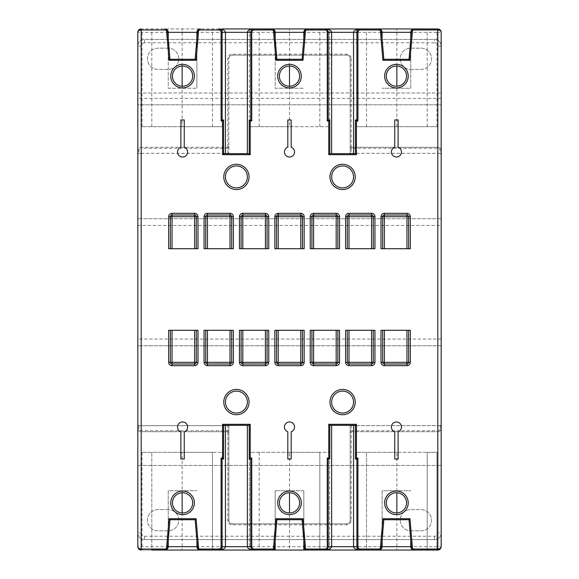 <?xml version="1.0" encoding="UTF-8"?>
<svg xmlns="http://www.w3.org/2000/svg" width="579" height="579" viewBox="0 0 579 579"><rect width="100%" height="100%" fill="white"/><g stroke="black" fill="none" stroke-linecap="round" stroke-linejoin="round"><path stroke-width="0.43" stroke-dasharray="2.9 2.17" d="M182.573 157.032A5.059 5.059 0 0 0 184.252 147.211L184.252 119.954L180.887 119.954L180.887 147.211A5.059 5.059 0 0 0 182.573 157.032M396.427 157.032A5.059 5.059 0 0 0 398.113 147.211L398.113 119.954L394.748 119.954L394.748 147.211A5.059 5.059 0 0 0 396.427 157.032M289.5 157.032A5.059 5.059 0 0 0 291.186 147.211L291.186 119.954L287.814 119.954L287.814 147.211A5.059 5.059 0 0 0 289.5 157.032M289.5 126.7L249.39 126.7L329.61 126.7L289.5 126.7L289.5 86.249A10.111 10.111 0 0 1 279.389 76.139A10.111 10.111 0 0 1 289.5 66.028A10.111 10.111 0 0 0 279.389 76.139A10.111 10.111 0 0 0 289.5 86.249A10.111 10.111 0 0 1 279.389 76.139A10.111 10.111 0 0 1 289.5 66.028A10.111 10.111 0 0 1 299.611 76.139A10.111 10.111 0 0 1 289.5 86.249A10.111 10.111 0 0 0 299.611 76.139A10.111 10.111 0 0 0 289.5 66.028L289.5 28.95M182.573 66.028A10.111 10.111 0 0 0 172.455 76.139A10.111 10.111 0 0 0 182.573 86.249A10.111 10.111 0 0 1 172.455 76.139A10.111 10.111 0 0 1 182.573 66.028A10.111 10.111 0 0 1 192.684 76.139A10.111 10.111 0 0 1 182.573 86.249A10.111 10.111 0 0 1 172.455 76.139A10.111 10.111 0 0 1 182.573 66.028A10.111 10.111 0 0 1 192.684 76.139A10.111 10.111 0 0 1 182.573 86.249A10.111 10.111 0 0 0 192.684 76.139A10.111 10.111 0 0 0 182.573 66.028M396.427 86.249A10.111 10.111 0 0 1 386.316 76.139A10.111 10.111 0 0 1 396.427 66.028A10.111 10.111 0 0 0 386.316 76.139A10.111 10.111 0 0 0 396.427 86.249A10.111 10.111 0 0 1 386.316 76.139A10.111 10.111 0 0 1 396.427 66.028A10.111 10.111 0 0 1 406.545 76.139A10.111 10.111 0 0 1 396.427 86.249A10.111 10.111 0 0 0 406.545 76.139A10.111 10.111 0 0 0 396.427 66.028A10.111 10.111 0 0 1 406.545 76.139A10.111 10.111 0 0 1 396.427 86.249M236.413 165.963A10.958 10.958 0 0 0 225.455 176.921A10.958 10.958 0 0 0 236.413 187.878A10.958 10.958 0 0 0 247.371 176.921A10.958 10.958 0 0 0 236.413 165.963M236.413 391.122A10.958 10.958 0 0 0 225.455 402.079A10.958 10.958 0 0 0 236.413 413.037A10.958 10.958 0 0 0 247.371 402.079A10.958 10.958 0 0 0 236.413 391.122M342.587 165.963A10.958 10.958 0 0 0 331.629 176.921A10.958 10.958 0 0 0 342.587 187.878A10.958 10.958 0 0 0 353.545 176.921A10.958 10.958 0 0 0 342.587 165.963M342.587 391.122A10.958 10.958 0 0 0 331.629 402.079A10.958 10.958 0 0 0 342.587 413.037A10.958 10.958 0 0 0 353.545 402.079A10.958 10.958 0 0 0 342.587 391.122M182.573 512.972A10.111 10.111 0 0 1 172.455 502.861A10.111 10.111 0 0 1 182.573 492.751A10.111 10.111 0 0 0 172.455 502.861A10.111 10.111 0 0 0 182.573 512.972A10.111 10.111 0 0 1 172.455 502.861A10.111 10.111 0 0 1 182.573 492.751A10.111 10.111 0 0 1 192.684 502.861A10.111 10.111 0 0 1 182.573 512.972A10.111 10.111 0 0 0 192.684 502.861A10.111 10.111 0 0 0 182.573 492.751A10.111 10.111 0 0 1 192.684 502.861A10.111 10.111 0 0 1 182.573 512.972M289.5 512.972A10.111 10.111 0 0 1 279.389 502.861A10.111 10.111 0 0 1 289.5 492.751A10.111 10.111 0 0 0 279.389 502.861A10.111 10.111 0 0 0 289.5 512.972A10.111 10.111 0 0 1 279.389 502.861A10.111 10.111 0 0 1 289.5 492.751A10.111 10.111 0 0 1 299.611 502.861A10.111 10.111 0 0 1 289.5 512.972A10.111 10.111 0 0 0 299.611 502.861A10.111 10.111 0 0 0 289.5 492.751A10.111 10.111 0 0 1 299.611 502.861A10.111 10.111 0 0 1 289.5 512.972L289.5 550.05L275.177 550.05L275.177 490.724L275.177 540.127L276.907 519.718L302.093 519.718L303.823 540.127L303.823 490.724L303.823 550.05L289.5 550.05M396.427 512.972A10.111 10.111 0 0 1 386.316 502.861A10.111 10.111 0 0 1 396.427 492.751A10.111 10.111 0 0 0 386.316 502.861A10.111 10.111 0 0 0 396.427 512.972A10.111 10.111 0 0 1 386.316 502.861A10.111 10.111 0 0 1 396.427 492.751A10.111 10.111 0 0 1 406.545 502.861A10.111 10.111 0 0 1 396.427 512.972A10.111 10.111 0 0 0 406.545 502.861A10.111 10.111 0 0 0 396.427 492.751A10.111 10.111 0 0 1 406.545 502.861A10.111 10.111 0 0 1 396.427 512.972M250.736 546.677C250.953 548.711 252.075 549.833 254.109 550.05L329.61 550.05L329.61 452.3L329.61 550.05M324.891 550.05L324.891 550.05C326.925 549.833 328.047 548.711 328.264 546.677M414.123 550.05L366.521 550.05L366.521 452.3L366.521 550.05M356.91 546.677C357.127 548.711 358.249 549.833 360.283 550.05L142.036 550.05L222.256 550.05L222.256 452.3L222.256 550.05M200.269 550.05L151.807 550.05L151.807 452.3L151.807 550.05M218.717 550.05L218.717 550.05C220.751 549.833 221.873 548.711 222.09 546.677M411.459 548.443L409.02 519.718L383.841 519.718L381.402 548.443M197.598 548.443L195.159 519.718L169.98 519.718L167.541 548.443M381.402 30.557L383.841 59.282L409.02 59.282L411.459 30.557M441.176 98.387L137.824 98.387L137.824 92.995L441.176 92.995L137.824 92.995L137.824 345.786L441.176 345.786L441.176 46.139A6.738 6.738 0 0 0 434.438 39.401L144.562 39.401L434.438 39.401A6.738 6.738 0 0 1 441.176 46.139A6.738 6.738 0 0 0 434.438 39.401L434.438 42.766L144.562 42.766A3.373 3.373 0 0 0 141.189 46.139L141.189 147.261L227.815 147.261L141.189 147.261L141.189 148.267A2.359 2.359 0 0 0 138.83 150.627L138.83 153.326L141.189 153.326L141.189 32.323L437.811 32.323L437.811 153.326L440.17 153.326L441.176 154.34L441.176 32.323A3.373 3.373 0 0 0 437.811 28.95L437.811 32.323L441.176 32.323M227.815 425.674L228.828 425.674L228.828 432.752A1.013 1.013 0 0 0 227.815 431.739L141.189 431.739L141.189 532.861A3.373 3.373 0 0 0 144.562 536.234L434.438 536.234A3.373 3.373 0 0 0 437.811 532.861L441.176 532.861L441.176 345.786L137.824 345.786L137.824 546.677L141.189 546.677L141.189 425.674L138.83 425.674L137.824 424.66L138.83 425.674L138.83 428.373A2.359 2.359 0 0 0 141.189 430.733L227.815 430.733L227.815 425.674L138.83 425.674M356.744 28.95L356.744 126.7L436.964 126.7L356.744 126.7L356.744 28.95L436.964 28.95L142.036 28.95L222.256 28.95L222.256 126.7L182.146 126.7L182.146 86.242M249.39 28.95L249.39 126.7L249.39 28.95L329.61 28.95L329.61 126.7L329.61 28.95M168.156 48.166L158.045 48.166A10.617 10.617 0 0 0 147.428 58.783A10.617 10.617 0 0 0 158.045 69.4L168.156 69.4A10.617 10.617 0 0 0 178.773 58.783A10.617 10.617 0 0 0 168.156 48.166L158.045 48.166A10.617 10.617 0 0 0 147.428 58.783A10.617 10.617 0 0 0 158.045 69.4L168.156 69.4A10.617 10.617 0 0 0 178.773 58.783A10.617 10.617 0 0 0 168.156 48.166M410.844 69.4L420.955 69.4A10.617 10.617 0 0 0 431.572 58.783A10.617 10.617 0 0 0 420.955 48.166L410.844 48.166A10.617 10.617 0 0 0 400.227 58.783A10.617 10.617 0 0 0 410.844 69.4L420.955 69.4A10.617 10.617 0 0 0 431.572 58.783A10.617 10.617 0 0 0 420.955 48.166L410.844 48.166A10.617 10.617 0 0 0 400.227 58.783A10.617 10.617 0 0 0 410.844 69.4M137.824 98.387L137.824 104.792L441.176 104.792L137.824 104.792L137.824 46.139A6.738 6.738 0 0 1 144.562 39.401A6.738 6.738 0 0 0 137.824 46.139A6.738 6.738 0 0 1 144.562 39.401L144.562 42.766M410.844 530.834L420.955 530.834A10.617 10.617 0 0 0 431.572 520.217A10.617 10.617 0 0 0 420.955 509.6L410.844 509.6A10.617 10.617 0 0 0 400.227 520.217A10.617 10.617 0 0 0 410.844 530.834L420.955 530.834A10.617 10.617 0 0 0 431.572 520.217A10.617 10.617 0 0 0 420.955 509.6L410.844 509.6A10.617 10.617 0 0 0 400.227 520.217A10.617 10.617 0 0 0 410.844 530.834M168.156 509.6L158.045 509.6A10.617 10.617 0 0 0 147.428 520.217A10.617 10.617 0 0 0 158.045 530.834L168.156 530.834A10.617 10.617 0 0 0 178.773 520.217A10.617 10.617 0 0 0 168.156 509.6L158.045 509.6A10.617 10.617 0 0 0 147.428 520.217A10.617 10.617 0 0 0 158.045 530.834L168.156 530.834A10.617 10.617 0 0 0 178.773 520.217A10.617 10.617 0 0 0 168.156 509.6M441.176 532.861A6.738 6.738 0 0 1 434.438 539.599A6.738 6.738 0 0 0 441.176 532.861A6.738 6.738 0 0 1 434.438 539.599L144.562 539.599A6.738 6.738 0 0 1 137.824 532.861A6.738 6.738 0 0 0 144.562 539.599A6.738 6.738 0 0 1 137.824 532.861L141.189 532.861M137.824 465.444L441.176 465.444L137.824 465.444M137.824 225.455L441.176 225.455M441.176 339.048L137.824 339.048M141.189 28.95L141.189 32.323L137.824 32.323L137.824 154.34L137.824 46.139L141.189 46.139M441.176 218.717L137.824 218.717L441.176 218.717M434.438 536.234L434.438 539.599L144.562 539.599L144.562 536.234M228.828 430.733L227.815 430.733L227.815 431.739L228.828 432.752L228.828 520.456A3.373 3.373 0 0 0 232.201 523.829L346.799 523.829A3.373 3.373 0 0 0 350.172 520.456L350.172 425.674L350.172 432.752L351.185 431.739L437.811 431.739L351.185 431.739L351.185 520.456A4.379 4.379 0 0 1 346.799 524.835L232.201 524.835A4.379 4.379 0 0 1 227.815 520.456L227.815 431.739L141.189 431.739C139.163 431.529 138.034 430.4 137.824 428.373A3.373 3.373 0 0 0 141.189 431.739A3.373 3.373 0 0 1 137.824 428.373L138.83 428.373M346.799 524.835L346.799 523.829A3.373 3.373 0 0 0 350.172 520.456A3.373 3.373 0 0 1 346.799 523.829L232.201 523.829A3.373 3.373 0 0 1 228.828 520.456L228.828 425.674L141.189 425.674M351.185 425.674L351.185 430.733L437.811 430.733A2.359 2.359 0 0 0 440.17 428.373L440.17 425.674L441.176 424.66L440.17 425.674L350.172 425.674L437.811 425.674L437.811 546.677L141.189 546.677L141.189 550.05M351.185 153.326L440.17 153.326L440.17 150.627A2.359 2.359 0 0 0 437.811 148.267L351.185 148.267L351.185 153.326L350.172 153.326L350.172 58.544A3.373 3.373 0 0 0 346.799 55.171L232.201 55.171A3.373 3.373 0 0 0 228.828 58.544L228.828 153.326L141.189 153.326M228.828 146.248A1.013 1.013 0 0 1 227.815 147.261A1.013 1.013 0 0 0 228.828 146.248L227.815 147.261L227.815 58.544A4.379 4.379 0 0 1 232.201 54.165L346.799 54.165A4.379 4.379 0 0 1 351.185 58.544L350.172 58.544A3.373 3.373 0 0 0 346.799 55.171A3.373 3.373 0 0 1 350.172 58.544L350.172 153.326L437.811 153.326M138.83 153.326L137.824 154.34L138.83 153.326L228.828 153.326L228.828 58.544L227.815 58.544M351.185 58.544L351.185 147.261L350.172 146.248A1.013 1.013 0 0 0 351.185 147.261L437.811 147.261C439.837 147.471 440.966 148.6 441.176 150.627A3.373 3.373 0 0 0 437.811 147.261L437.811 46.139A3.373 3.373 0 0 0 434.438 42.766M440.17 425.674L437.811 425.674M351.185 520.456L350.172 520.456L350.172 432.752A1.013 1.013 0 0 1 351.185 431.739L351.185 430.733L350.172 430.733M350.172 148.267L351.185 148.267L351.185 147.261L437.811 147.261A3.373 3.373 0 0 1 441.176 150.627L440.17 150.627M346.799 54.165L346.799 55.171L232.201 55.171A3.373 3.373 0 0 0 228.828 58.544A3.373 3.373 0 0 1 232.201 55.171L232.201 54.165M427.193 126.7L427.193 28.95L427.193 126.7M436.964 126.7L436.964 28.95L436.964 126.7M366.521 126.7L366.521 28.95L366.521 126.7M396.854 126.7L396.854 86.242M396.854 66.035L396.854 28.95M182.146 66.035L182.146 28.95M212.479 126.7L212.479 28.95L212.479 126.7M182.146 126.7L142.036 126.7L222.256 126.7L222.256 28.95M142.036 126.7L142.036 28.95L142.036 126.7M151.807 126.7L151.807 28.95L151.807 126.7M259.168 126.7L259.168 28.95L259.168 126.7M319.832 126.7L319.832 28.95L319.832 126.7M396.854 452.3L356.744 452.3L436.964 452.3L436.964 550.05L436.964 452.3L427.193 452.3L427.193 550.05L427.193 452.3L396.854 452.3L396.854 492.758M396.854 512.965L396.854 550.05M356.744 452.3L356.744 550.05L356.744 452.3M182.146 452.3L142.036 452.3L222.256 452.3L212.479 452.3L212.479 550.05L212.479 452.3L182.146 452.3L182.146 492.758M182.146 512.965L182.146 550.05M142.036 452.3L142.036 550.05L142.036 452.3M289.5 452.3L249.39 452.3L249.39 550.05L249.39 452.3L329.61 452.3L319.832 452.3L319.832 550.05L319.832 452.3L289.5 452.3L289.5 492.751M259.168 452.3L259.168 550.05L259.168 452.3M355.397 153.667L329.777 153.667M249.223 153.667L223.603 153.667M223.603 425.333L249.223 425.333M329.777 425.333L355.397 425.333M289.5 66.028A10.111 10.111 0 0 1 299.611 76.139A10.111 10.111 0 0 1 289.5 86.249M164.877 28.95C166.904 29.167 168.033 30.289 168.243 32.323L168.243 88.276L196.896 88.276L168.243 88.276L168.243 38.873L169.98 59.282L195.159 59.282L196.896 38.873L196.896 88.276L196.896 32.323M275.177 32.323L275.177 88.276L303.823 88.276L275.177 88.276L275.177 38.873L276.907 59.282L302.093 59.282L304.532 30.557M303.823 38.873L303.823 32.323M410.757 38.873L410.757 88.276L382.104 88.276L410.757 88.276L410.757 32.323M382.104 38.873L382.104 32.323M168.243 540.127L168.243 490.724L196.896 490.724L168.243 490.724L168.243 546.677M196.896 540.127L196.896 546.677M303.823 490.724L275.177 490.724L303.823 490.724M382.104 540.127L382.104 490.724L410.757 490.724L382.104 490.724L382.104 546.677M410.757 540.127L410.757 546.677M381.011 248.717L410.337 248.717M345.62 248.717L374.946 248.717M310.228 248.717L339.555 248.717M276.523 248.717L276.523 216.691A1.686 1.686 0 0 1 278.209 215.012L300.791 215.012A1.686 1.686 0 0 1 302.477 216.691L302.477 248.717L274.837 248.717M304.163 248.717L302.477 248.717M268.772 248.717L241.132 248.717L241.132 216.691A1.686 1.686 0 0 1 242.818 215.012L265.399 215.012A1.686 1.686 0 0 1 267.085 216.691M241.132 248.717L239.445 248.717M205.74 248.717L205.74 216.691A1.686 1.686 0 0 1 207.427 215.012L230.008 215.012A1.686 1.686 0 0 1 231.694 216.691L231.694 248.717L204.054 248.717M233.38 248.717L231.694 248.717M170.349 248.717L170.349 216.691A1.686 1.686 0 0 1 172.035 215.012L194.616 215.012A1.686 1.686 0 0 1 196.303 216.691L196.303 248.717L168.663 248.717M197.989 248.717L196.303 248.717M196.303 330.283L196.303 362.309A1.686 1.686 0 0 1 194.616 363.988L172.035 363.988A1.686 1.686 0 0 1 170.349 362.309L170.349 330.283L197.989 330.283M168.663 330.283L170.349 330.283M381.011 330.283L410.337 330.283M204.054 330.283L233.38 330.283M231.694 330.283L231.694 362.309A1.686 1.686 0 0 1 230.008 363.988L207.427 363.988A1.686 1.686 0 0 1 205.74 362.309L205.74 330.283M239.445 330.283L268.772 330.283M267.085 362.309A1.686 1.686 0 0 1 265.399 363.988L242.818 363.988A1.686 1.686 0 0 1 241.132 362.309L241.132 330.283M274.837 330.283L304.163 330.283M302.477 330.283L302.477 362.309A1.686 1.686 0 0 1 300.791 363.988L278.209 363.988A1.686 1.686 0 0 1 276.523 362.309L276.523 330.283M310.228 330.283L339.555 330.283M345.62 330.283L374.946 330.283M437.811 532.861L437.811 431.739A3.373 3.373 0 0 0 441.176 428.373C440.966 430.4 439.837 431.529 437.811 431.739L437.811 430.733M138.83 150.627L137.824 150.627C138.034 148.6 139.163 147.471 141.189 147.261A3.373 3.373 0 0 0 137.824 150.627A3.373 3.373 0 0 1 141.189 147.261M197.902 29.92L200.124 28.95M304.829 29.92L307.058 28.95M271.942 28.95L274.171 29.92M411.756 29.92L413.985 28.95M378.876 28.95L381.098 29.92M381.098 549.08L378.876 550.05M411.756 549.08L413.985 550.05M167.244 549.08L165.015 550.05M197.902 549.08L200.124 550.05M254.109 28.95C252.075 29.167 250.953 30.289 250.736 32.323M222.09 32.323C221.873 30.289 220.751 29.167 218.717 28.95L220.006 29.203M360.283 28.95C358.249 29.167 357.127 30.289 356.91 32.323M441.176 154.34L440.17 153.326M141.052 28.95A3.373 3.373 0 0 0 137.824 32.178M441.176 546.822A3.373 3.373 0 0 1 437.948 550.05A3.373 3.373 0 0 0 441.176 546.822M141.052 550.05A3.373 3.373 0 0 1 137.824 546.822A3.373 3.373 0 0 0 141.052 550.05M408.651 362.309A1.686 1.686 0 0 1 406.965 363.988M384.384 363.988A1.686 1.686 0 0 1 382.697 362.309M382.697 216.691A1.686 1.686 0 0 1 384.384 215.012M406.965 215.012A1.686 1.686 0 0 1 408.651 216.691M347.306 216.691A1.686 1.686 0 0 1 348.992 215.012M371.573 215.012A1.686 1.686 0 0 1 373.26 216.691M311.915 216.691A1.686 1.686 0 0 1 313.601 215.012M336.182 215.012A1.686 1.686 0 0 1 337.868 216.691M337.868 362.309A1.686 1.686 0 0 1 336.182 363.988M313.601 363.988A1.686 1.686 0 0 1 311.915 362.309M373.26 362.309A1.686 1.686 0 0 1 371.573 363.988M348.992 363.988A1.686 1.686 0 0 1 347.306 362.309M184.252 431.789A5.059 5.059 0 0 0 186.633 424.016A5.059 5.059 0 0 0 178.506 424.016A5.059 5.059 0 0 0 180.887 431.789L180.887 459.046L184.252 459.046L184.252 431.789M394.748 459.046L398.113 459.046L398.113 431.789A5.059 5.059 0 0 0 400.494 424.016A5.059 5.059 0 0 0 392.367 424.016A5.059 5.059 0 0 0 394.748 431.789L394.748 459.046M291.186 431.789A5.059 5.059 0 0 0 293.567 424.016A5.059 5.059 0 0 0 285.433 424.016A5.059 5.059 0 0 0 287.814 431.789L287.814 459.046L291.186 459.046L291.186 431.789M227.815 153.326L227.815 148.267L141.189 148.267M440.17 428.373L441.176 428.373A3.373 3.373 0 0 1 437.811 431.739M437.811 46.139L441.176 46.139M227.815 520.456L228.828 520.456A3.373 3.373 0 0 0 232.201 523.829L232.201 524.835M437.811 550.05L437.811 546.677L441.176 546.677M437.811 148.267L437.811 147.261M227.815 147.261L227.815 148.267L228.828 148.267M141.189 430.733L141.189 431.739M350.172 432.752A1.013 1.013 0 0 1 351.185 431.739M360.283 550.05L358.994 549.797M254.109 550.05L252.82 549.797M324.891 28.95L326.18 29.203"/><path stroke-width="0.87" d="M182.573 157.032A5.059 5.059 0 0 0 184.252 147.211L184.252 119.954L180.887 119.954L180.887 147.211A5.059 5.059 0 0 0 182.573 157.032M396.427 157.032A5.059 5.059 0 0 0 398.113 147.211L398.113 119.954L394.748 119.954L394.748 147.211A5.059 5.059 0 0 0 396.427 157.032M289.5 157.032A5.059 5.059 0 0 0 291.186 147.211L291.186 119.954L287.814 119.954L287.814 147.211A5.059 5.059 0 0 0 289.5 157.032M396.427 86.249A10.111 10.111 0 0 0 406.545 76.139A10.111 10.111 0 0 0 396.427 66.028A10.111 10.111 0 0 0 386.316 76.139A10.111 10.111 0 0 0 396.427 86.249A10.111 10.111 0 0 1 386.316 76.139A10.111 10.111 0 0 1 396.427 66.028M289.5 86.249A10.111 10.111 0 0 0 299.611 76.139A10.111 10.111 0 0 0 289.5 66.028A10.111 10.111 0 0 0 279.389 76.139A10.111 10.111 0 0 0 289.5 86.249L289.5 66.028A10.111 10.111 0 0 0 279.389 76.139A10.111 10.111 0 0 0 289.5 86.249M182.573 86.249A10.111 10.111 0 0 0 192.684 76.139A10.111 10.111 0 0 0 182.573 66.028A10.111 10.111 0 0 0 172.455 76.139A10.111 10.111 0 0 0 182.573 86.249A10.111 10.111 0 0 1 172.455 76.139A10.111 10.111 0 0 1 182.573 66.028M236.413 187.878A10.958 10.958 0 0 0 247.371 176.921A10.958 10.958 0 0 0 236.413 165.963A10.958 10.958 0 0 0 225.455 176.921A10.958 10.958 0 0 0 236.413 187.878A10.958 10.958 0 0 1 225.455 176.921A10.958 10.958 0 0 1 236.413 165.963M342.587 187.878A10.958 10.958 0 0 0 353.545 176.921A10.958 10.958 0 0 0 342.587 165.963A10.958 10.958 0 0 0 331.629 176.921A10.958 10.958 0 0 0 342.587 187.878A10.958 10.958 0 0 1 331.629 176.921A10.958 10.958 0 0 1 342.587 165.963M236.413 413.037A10.958 10.958 0 0 0 247.371 402.079A10.958 10.958 0 0 0 236.413 391.122A10.958 10.958 0 0 0 225.455 402.079A10.958 10.958 0 0 0 236.413 413.037A10.958 10.958 0 0 1 225.455 402.079A10.958 10.958 0 0 1 236.413 391.122M342.587 413.037A10.958 10.958 0 0 0 353.545 402.079A10.958 10.958 0 0 0 342.587 391.122A10.958 10.958 0 0 0 331.629 402.079A10.958 10.958 0 0 0 342.587 413.037A10.958 10.958 0 0 1 331.629 402.079A10.958 10.958 0 0 1 342.587 391.122M289.5 512.972A10.111 10.111 0 0 0 299.611 502.861A10.111 10.111 0 0 0 289.5 492.751L289.5 512.972A10.111 10.111 0 0 1 279.389 502.861A10.111 10.111 0 0 1 289.5 492.751A10.111 10.111 0 0 0 279.389 502.861A10.111 10.111 0 0 0 289.5 512.972M182.573 512.972A10.111 10.111 0 0 0 192.684 502.861A10.111 10.111 0 0 0 182.573 492.751A10.111 10.111 0 0 0 172.455 502.861A10.111 10.111 0 0 0 182.573 512.972A10.111 10.111 0 0 1 172.455 502.861A10.111 10.111 0 0 1 182.573 492.751M396.427 512.972A10.111 10.111 0 0 0 406.545 502.861A10.111 10.111 0 0 0 396.427 492.751A10.111 10.111 0 0 0 386.316 502.861A10.111 10.111 0 0 0 396.427 512.972A10.111 10.111 0 0 1 386.316 502.861A10.111 10.111 0 0 1 396.427 492.751M329.61 550.05L151.807 550.05M222.256 28.95L437.811 28.95C439.837 29.167 440.966 30.289 441.176 32.323L441.176 546.677C440.966 548.711 439.837 549.833 437.811 550.05L305.596 550.05A1.013 1.013 0 0 1 304.59 549.124L303.823 540.127L303.823 550.05L305.596 550.05L305.596 549.037L324.891 549.037A2.359 2.359 0 0 0 327.251 546.677L327.251 458.032L328.771 458.032L328.771 424.327L356.411 424.327L356.411 458.032L357.923 458.032L357.923 546.677A2.359 2.359 0 0 0 360.283 549.037L378.731 549.037A2.359 2.359 0 0 0 380.389 548.356L382.907 518.704L409.954 518.704L412.472 548.356A2.359 2.359 0 0 0 414.123 549.037L437.811 549.037C439.837 548.892 440.966 548.103 441.176 546.677L441.176 532.861M366.521 550.05L360.283 550.05C356.215 549.833 353.972 548.711 353.545 546.677L353.545 425.333M222.256 550.05L200.269 550.05A3.373 3.373 0 0 1 197.902 549.08A1.013 1.013 0 0 1 197.598 548.443L195.159 519.718L169.98 519.718L167.541 548.443A1.013 1.013 0 0 1 167.244 549.08A3.373 3.373 0 0 0 168.243 546.677L167.244 549.08A1.013 1.013 0 0 0 167.541 548.443L166.528 548.356L169.046 518.704L196.093 518.704L198.611 548.356A2.359 2.359 0 0 0 200.269 549.037L218.717 549.037A2.359 2.359 0 0 0 221.077 546.677L221.077 458.032L222.589 458.032L222.589 424.327L250.229 424.327L250.229 458.032L251.749 458.032L251.749 546.677A2.359 2.359 0 0 0 254.109 549.037L273.404 549.037L275.98 518.704L303.02 518.704L305.596 549.037L304.59 549.124L302.093 519.718L276.907 519.718L274.41 549.124A1.013 1.013 0 0 1 273.404 550.05L275.177 550.05L275.177 540.127L274.41 549.124L273.404 549.037L273.404 550.05L254.109 550.05C250.041 549.833 247.798 548.711 247.371 546.677L247.371 425.333M441.176 32.315L441.176 32.323C440.966 30.897 439.837 30.108 437.811 29.963L437.811 550.05A3.373 3.373 0 0 0 437.948 550.05A3.373 3.373 0 0 1 437.811 550.05L414.123 550.05A3.373 3.373 0 0 1 411.756 549.08A1.013 1.013 0 0 1 411.459 548.443L409.02 519.718L383.841 519.718L381.402 548.443A1.013 1.013 0 0 1 381.098 549.08A3.373 3.373 0 0 0 382.104 546.677L382.104 540.127M410.757 540.127L410.757 546.677A3.373 3.373 0 0 0 411.756 549.08L412.472 548.356L411.459 548.443A1.013 1.013 0 0 0 411.756 549.08L410.757 546.677L382.104 546.677L381.098 549.08A1.013 1.013 0 0 0 381.402 548.443L380.389 548.356L381.098 549.08A3.373 3.373 0 0 1 378.731 550.05L378.731 549.037M168.243 540.127L168.243 546.677L196.896 546.677L196.896 540.127M196.896 546.677A3.373 3.373 0 0 0 197.902 549.08L198.611 548.356L197.598 548.443A1.013 1.013 0 0 0 197.902 549.08L196.896 546.677M382.104 38.873L382.104 32.323A3.373 3.373 0 0 0 381.098 29.92A1.013 1.013 0 0 1 381.402 30.557L383.841 59.282L409.02 59.282L411.459 30.557A1.013 1.013 0 0 1 411.756 29.92A3.373 3.373 0 0 0 410.757 32.323L410.757 38.873M303.823 38.873L303.823 32.323L275.177 32.323A3.373 3.373 0 0 0 274.171 29.92L275.177 32.323L275.177 38.873L274.468 30.557L276.907 59.282L302.093 59.282L304.532 30.557A1.013 1.013 0 0 1 304.829 29.92A3.373 3.373 0 0 0 303.823 32.323L304.829 29.92A1.013 1.013 0 0 0 304.532 30.557L305.538 30.644L303.02 60.296L275.98 60.296L273.462 30.644A2.359 2.359 0 0 0 271.804 29.963L254.109 29.963A2.359 2.359 0 0 0 251.749 32.323L251.749 120.968L250.229 120.968L250.229 154.673L222.589 154.673L222.589 120.968L221.077 120.968L221.077 32.323A2.359 2.359 0 0 0 218.717 29.963L200.269 29.963A2.359 2.359 0 0 0 198.611 30.644L196.093 60.296L169.046 60.296L166.528 30.644A2.359 2.359 0 0 0 164.877 29.963L141.189 29.963C139.163 30.108 138.034 30.897 137.824 32.323C138.034 30.289 139.163 29.167 141.189 28.95A3.373 3.373 0 0 0 141.052 28.95M271.804 29.963L271.804 28.95A3.373 3.373 0 0 1 274.171 29.92A1.013 1.013 0 0 1 274.468 30.557A1.013 1.013 0 0 0 274.171 29.92L273.462 30.644L274.468 30.557A1.013 1.013 0 0 0 274.171 29.92A3.373 3.373 0 0 0 271.804 28.95L271.942 28.95M168.243 32.178L168.243 38.873L167.541 30.557L169.98 59.282L195.159 59.282L197.598 30.557A1.013 1.013 0 0 1 197.902 29.92A3.373 3.373 0 0 0 196.896 32.323L197.902 29.92A1.013 1.013 0 0 0 197.598 30.557L198.611 30.644L197.902 29.92A3.373 3.373 0 0 1 200.269 28.95L200.269 29.963M200.124 28.95L200.269 28.95A3.373 3.373 0 0 0 197.902 29.92A1.013 1.013 0 0 0 197.598 30.557L196.896 38.873L196.896 32.323L168.243 32.323A3.373 3.373 0 0 0 167.244 29.92A1.013 1.013 0 0 1 167.541 30.557A1.013 1.013 0 0 0 167.244 29.92L166.528 30.644L167.541 30.557A1.013 1.013 0 0 0 167.244 29.92A3.373 3.373 0 0 0 164.877 28.95L165.015 28.95M441.176 46.139L441.176 154.34M413.985 28.95L414.123 29.963L437.811 29.963L437.811 28.95L356.744 28.95M329.61 28.95L249.39 28.95M137.824 546.677A3.373 3.373 0 0 0 137.824 546.822A3.373 3.373 0 0 1 137.824 546.677C138.034 548.103 139.163 548.892 141.189 549.037L141.189 550.05A3.373 3.373 0 0 1 141.052 550.05A3.373 3.373 0 0 0 141.189 550.05C139.163 549.833 138.034 548.711 137.824 546.677L137.824 32.323A3.373 3.373 0 0 1 137.824 32.178M291.186 431.789A5.059 5.059 0 0 0 293.567 424.016A5.059 5.059 0 0 0 285.433 424.016A5.059 5.059 0 0 0 287.814 431.789L287.814 459.046L291.186 459.046L291.186 431.789M394.748 459.046L398.113 459.046L398.113 431.789A5.059 5.059 0 0 0 400.494 424.016A5.059 5.059 0 0 0 392.367 424.016A5.059 5.059 0 0 0 394.748 431.789L394.748 459.046M184.252 431.789A5.059 5.059 0 0 0 186.633 424.016A5.059 5.059 0 0 0 178.506 424.016A5.059 5.059 0 0 0 180.887 431.789L180.887 459.046L184.252 459.046L184.252 431.789M348.992 365.675L371.573 365.675A3.373 3.373 0 0 0 374.946 362.309L374.946 330.283L345.62 330.283L345.62 362.309A3.373 3.373 0 0 0 348.992 365.675L348.992 363.988L371.573 363.988L348.992 363.988A1.686 1.686 0 0 1 347.306 362.309L347.306 330.283L347.306 362.309L371.573 362.309L371.573 330.283M313.601 365.675L336.182 365.675A3.373 3.373 0 0 0 339.555 362.309L339.555 330.283L310.228 330.283L310.228 362.309A3.373 3.373 0 0 0 313.601 365.675L313.601 363.988L336.182 363.988L313.601 363.988A1.686 1.686 0 0 1 311.915 362.309L311.915 330.283L311.915 362.309L336.182 362.309L336.182 330.283M278.209 365.675L300.791 365.675A3.373 3.373 0 0 0 304.163 362.309L304.163 330.283L274.837 330.283L274.837 362.309A3.373 3.373 0 0 0 278.209 365.675L278.209 363.988L300.791 363.988L300.791 330.283M242.818 365.675L265.399 365.675A3.373 3.373 0 0 0 268.772 362.309L268.772 330.283L239.445 330.283L239.445 362.309A3.373 3.373 0 0 0 242.818 365.675L242.818 363.988L265.399 363.988L265.399 330.283M207.427 365.675L230.008 365.675A3.373 3.373 0 0 0 233.38 362.309L233.38 330.283L204.054 330.283L204.054 362.309A3.373 3.373 0 0 0 207.427 365.675L207.427 363.988L230.008 363.988L230.008 330.283M384.384 365.675L406.965 365.675A3.373 3.373 0 0 0 410.337 362.309L410.337 330.283L381.011 330.283L381.011 362.309A3.373 3.373 0 0 0 384.384 365.675L384.384 363.988L406.965 363.988L384.384 363.988A1.686 1.686 0 0 1 382.697 362.309L382.697 330.283L382.697 362.309L406.965 362.309L406.965 330.283M172.035 365.675L194.616 365.675A3.373 3.373 0 0 0 197.989 362.309L197.989 330.283L168.663 330.283L168.663 362.309A3.373 3.373 0 0 0 172.035 365.675L172.035 363.988L194.616 363.988L194.616 330.283M194.616 213.325L172.035 213.325A3.373 3.373 0 0 0 168.663 216.691L168.663 248.717L197.989 248.717L197.989 216.691A3.373 3.373 0 0 0 194.616 213.325L194.616 215.012L172.035 215.012L172.035 248.717M230.008 213.325L207.427 213.325A3.373 3.373 0 0 0 204.054 216.691L204.054 248.717L233.38 248.717L233.38 216.691A3.373 3.373 0 0 0 230.008 213.325L230.008 215.012L207.427 215.012L207.427 248.717M265.399 213.325L242.818 213.325A3.373 3.373 0 0 0 239.445 216.691L239.445 248.717L268.772 248.717L268.772 216.691A3.373 3.373 0 0 0 265.399 213.325L265.399 215.012L242.818 215.012L242.818 248.717M300.791 213.325L278.209 213.325A3.373 3.373 0 0 0 274.837 216.691L274.837 248.717L304.163 248.717L304.163 216.691A3.373 3.373 0 0 0 300.791 213.325L300.791 215.012L278.209 215.012L278.209 248.717M336.182 213.325L313.601 213.325A3.373 3.373 0 0 0 310.228 216.691L310.228 248.717L339.555 248.717L339.555 216.691A3.373 3.373 0 0 0 336.182 213.325L336.182 215.012L313.601 215.012L336.182 215.012A1.686 1.686 0 0 1 337.868 216.691L337.868 248.717L337.868 216.691L313.601 216.691L313.601 248.717M371.573 213.325L348.992 213.325A3.373 3.373 0 0 0 345.62 216.691L345.62 248.717L374.946 248.717L374.946 216.691A3.373 3.373 0 0 0 371.573 213.325L371.573 215.012L348.992 215.012L371.573 215.012A1.686 1.686 0 0 1 373.26 216.691L373.26 248.717L373.26 216.691L348.992 216.691L348.992 248.717M406.965 213.325L384.384 213.325A3.373 3.373 0 0 0 381.011 216.691L381.011 248.717L410.337 248.717L410.337 216.691A3.373 3.373 0 0 0 406.965 213.325L406.965 215.012L384.384 215.012L406.965 215.012A1.686 1.686 0 0 1 408.651 216.691L408.651 248.717L408.651 216.691L384.384 216.691L384.384 248.717M396.854 86.242L396.854 66.035M182.146 86.242L182.146 66.035M396.854 492.758L396.854 512.965M182.146 492.758L182.146 512.965M356.91 119.954L356.91 32.323L356.91 119.954L355.397 119.954L356.91 119.954L357.923 120.968L356.411 120.968L356.411 154.673L328.771 154.673L328.771 120.968L327.251 120.968L327.251 32.323A2.359 2.359 0 0 0 324.891 29.963L307.196 29.963A2.359 2.359 0 0 0 305.538 30.644L304.829 29.92A3.373 3.373 0 0 1 307.196 28.95L307.196 29.963M328.771 154.673L329.777 153.667L329.777 119.954L329.777 153.667L355.397 153.667L355.397 119.954L355.397 153.667L356.411 154.673M328.264 119.954L329.777 119.954L328.264 119.954L328.264 32.323L328.264 119.954L327.251 120.968M222.09 119.954L223.603 119.954L222.09 119.954L222.09 32.323L222.09 119.954L221.077 120.968M250.736 119.954L250.736 32.323L250.736 119.954L249.223 119.954L250.736 119.954L251.749 120.968M222.589 154.673L223.603 153.667L223.603 119.954L223.603 153.667L249.223 153.667L249.223 119.954L249.223 153.667L250.229 154.673M251.749 546.677L250.736 546.677A3.373 3.373 0 0 0 254.109 550.05A3.373 3.373 0 0 1 250.736 546.677L250.736 459.046L250.736 546.677L225.455 546.677C225.028 548.711 222.785 549.833 218.717 550.05L218.855 550.05M222.09 459.046L222.09 546.677L222.09 459.046L223.603 459.046L222.09 459.046L221.077 458.032M250.229 424.327L249.223 425.333L249.223 459.046L249.223 425.333L223.603 425.333L223.603 459.046L223.603 425.333L222.589 424.327M250.736 459.046L249.223 459.046L250.736 459.046L251.749 458.032M360.145 550.05L360.283 550.05A3.373 3.373 0 0 1 356.91 546.677L356.91 459.046L356.917 546.822M328.264 459.046L328.264 546.677L328.264 459.046L329.777 459.046L328.264 459.046L327.251 458.032M356.411 424.327L355.397 425.333L355.397 459.046L355.397 425.333L329.777 425.333L329.777 459.046L329.777 425.333L328.771 424.327M356.91 459.046L355.397 459.046L356.91 459.046L357.923 458.032M381.011 216.691L382.697 216.691L382.697 248.717L382.697 216.691A1.686 1.686 0 0 1 384.384 215.012L384.384 216.691L382.697 216.691A1.686 1.686 0 0 1 384.384 215.012L384.384 213.325M345.62 216.691L347.306 216.691L347.306 248.717L347.306 216.691A1.686 1.686 0 0 1 348.992 215.012L348.992 216.691L347.306 216.691A1.686 1.686 0 0 1 348.992 215.012L348.992 213.325M310.228 216.691L311.915 216.691L311.915 248.717L311.915 216.691A1.686 1.686 0 0 1 313.601 215.012L313.601 216.691L311.915 216.691A1.686 1.686 0 0 1 313.601 215.012L313.601 213.325M302.477 248.717L302.477 216.691A1.686 1.686 0 0 0 300.791 215.012L300.791 216.691L276.523 216.691L276.523 248.717M267.085 248.717L267.085 216.691L267.085 248.717M239.445 216.691L241.132 216.691L241.132 248.717M231.694 248.717L231.694 216.691A1.686 1.686 0 0 0 230.008 215.012L230.008 216.691L205.74 216.691L205.74 248.717M196.303 248.717L196.303 216.691A1.686 1.686 0 0 0 194.616 215.012L194.616 216.691L170.349 216.691L170.349 248.717M197.989 362.309L196.303 362.309L196.303 330.283M170.349 330.283L170.349 362.309A1.686 1.686 0 0 0 172.035 363.988L172.035 362.309L196.303 362.309A1.686 1.686 0 0 1 194.616 363.988A1.686 1.686 0 0 0 196.303 362.309M410.337 362.309L408.651 362.309L408.651 330.283L408.651 362.309A1.686 1.686 0 0 1 406.965 363.988L406.965 362.309L408.651 362.309A1.686 1.686 0 0 1 406.965 363.988L406.965 365.675M233.38 362.309L231.694 362.309L231.694 330.283M205.74 330.283L205.74 362.309A1.686 1.686 0 0 0 207.427 363.988L207.427 362.309L231.694 362.309A1.686 1.686 0 0 1 230.008 363.988A1.686 1.686 0 0 0 231.694 362.309M268.772 362.309L267.085 362.309L267.085 330.283L267.085 362.309A1.686 1.686 0 0 1 265.399 363.988A1.686 1.686 0 0 0 267.085 362.309L241.132 362.309L241.132 330.283M304.163 362.309L302.477 362.309L302.477 330.283M276.523 330.283L276.523 362.309A1.686 1.686 0 0 0 278.209 363.988L278.209 362.309L302.477 362.309A1.686 1.686 0 0 1 300.791 363.988A1.686 1.686 0 0 0 302.477 362.309M339.555 362.309L337.868 362.309L337.868 330.283L337.868 362.309A1.686 1.686 0 0 1 336.182 363.988L336.182 362.309L337.868 362.309A1.686 1.686 0 0 1 336.182 363.988L336.182 365.675M374.946 362.309L373.26 362.309L373.26 330.283L373.26 362.309A1.686 1.686 0 0 1 371.573 363.988L371.573 362.309L373.26 362.309A1.686 1.686 0 0 1 371.573 363.988L371.573 365.675M307.058 28.95L307.196 28.95A3.373 3.373 0 0 0 304.829 29.92A1.013 1.013 0 0 0 304.532 30.557M378.876 28.95L378.731 28.95A3.373 3.373 0 0 1 381.098 29.92L382.104 32.323L410.757 32.323L411.756 29.92A1.013 1.013 0 0 0 411.459 30.557L412.472 30.644L409.954 60.296L382.907 60.296L380.389 30.644A2.359 2.359 0 0 0 378.731 29.963L360.283 29.963A2.359 2.359 0 0 0 357.923 32.323L357.923 120.968M331.629 425.333L331.629 546.677C331.202 548.711 328.959 549.833 324.891 550.05L325.029 550.05M328.257 546.822L328.264 546.677A3.373 3.373 0 0 1 324.891 550.05L324.891 549.037M378.876 550.05L378.731 550.05A3.373 3.373 0 0 0 381.098 549.08A1.013 1.013 0 0 0 381.402 548.443M413.985 550.05L414.123 550.05A3.373 3.373 0 0 1 411.756 549.08A1.013 1.013 0 0 1 411.459 548.443M165.015 550.05L164.877 549.037A2.359 2.359 0 0 0 166.528 548.356L167.244 549.08A3.373 3.373 0 0 1 164.877 550.05A3.373 3.373 0 0 0 167.244 549.08A1.013 1.013 0 0 0 167.541 548.443M200.124 550.05L200.269 550.05A3.373 3.373 0 0 1 197.902 549.08A1.013 1.013 0 0 1 197.598 548.443M247.371 153.667L247.371 32.323C247.798 30.289 250.041 29.167 254.109 28.95L253.971 28.95M250.743 32.178L250.736 32.323A3.373 3.373 0 0 1 254.109 28.95L254.109 29.963M218.855 28.95L218.717 28.95C222.785 29.167 225.028 30.289 225.455 32.323L225.455 153.667M252.82 29.203L254.109 28.95A3.373 3.373 0 0 0 250.736 32.323L222.09 32.323A3.373 3.373 0 0 0 218.717 28.95A3.373 3.373 0 0 1 222.09 32.323L222.083 32.178M353.545 153.667L353.545 32.323C353.972 30.289 356.215 29.167 360.283 28.95L360.145 28.95M356.917 32.178L356.91 32.323A3.373 3.373 0 0 1 360.283 28.95L360.283 29.963M358.994 29.203L360.283 28.95A3.373 3.373 0 0 0 356.91 32.323L328.264 32.323A3.373 3.373 0 0 0 324.891 28.95A3.373 3.373 0 0 1 328.264 32.323C328.047 30.289 326.925 29.167 324.891 28.95C328.959 29.167 331.202 30.289 331.629 32.323L331.629 153.667M222.083 546.822L222.09 546.677A3.373 3.373 0 0 1 218.717 550.05L218.717 549.037M169.98 59.282L169.046 60.296M195.159 59.282L196.093 60.296M223.603 119.954L222.589 120.968M249.223 119.954L250.229 120.968M276.907 59.282L275.98 60.296M302.093 59.282L303.02 60.296M329.777 119.954L328.771 120.968M355.397 119.954L356.411 120.968M381.402 30.557A1.013 1.013 0 0 0 381.098 29.92L380.389 30.644L381.402 30.557A1.013 1.013 0 0 0 381.098 29.92A3.373 3.373 0 0 0 378.731 28.95L378.731 29.963M383.841 59.282L382.907 60.296M409.02 59.282L409.954 60.296M414.123 29.963A2.359 2.359 0 0 0 412.472 30.644L411.756 29.92A3.373 3.373 0 0 1 414.123 28.95A3.373 3.373 0 0 0 411.756 29.92A1.013 1.013 0 0 0 411.459 30.557M409.02 519.718L409.954 518.704M383.841 519.718L382.907 518.704M355.397 459.046L356.411 458.032M329.777 459.046L328.771 458.032M304.59 549.124A1.013 1.013 0 0 0 305.596 550.05A1.013 1.013 0 0 1 304.59 549.124M302.093 519.718L303.02 518.704M276.907 519.718L275.98 518.704M273.404 550.05A1.013 1.013 0 0 0 274.41 549.124A1.013 1.013 0 0 1 273.404 550.05M249.223 459.046L250.229 458.032M223.603 459.046L222.589 458.032M195.159 519.718L196.093 518.704M169.98 519.718L169.046 518.704M276.523 216.691A1.686 1.686 0 0 1 278.209 215.012A1.686 1.686 0 0 0 276.523 216.691L274.837 216.691M241.132 216.691A1.686 1.686 0 0 1 242.818 215.012A1.686 1.686 0 0 0 241.132 216.691L267.085 216.691A1.686 1.686 0 0 0 265.399 215.012L265.399 248.717M205.74 216.691A1.686 1.686 0 0 1 207.427 215.012A1.686 1.686 0 0 0 205.74 216.691L204.054 216.691M170.349 216.691A1.686 1.686 0 0 1 172.035 215.012A1.686 1.686 0 0 0 170.349 216.691L168.663 216.691M242.818 363.988A1.686 1.686 0 0 1 241.132 362.309A1.686 1.686 0 0 0 242.818 363.988L242.818 330.283M396.427 64.341A11.797 11.797 0 0 1 408.224 76.139A11.797 11.797 0 0 1 396.427 87.936A11.797 11.797 0 0 1 384.63 76.139A11.797 11.797 0 0 1 396.427 64.341M289.5 64.341A11.797 11.797 0 0 1 301.297 76.139A11.797 11.797 0 0 1 289.5 87.936A11.797 11.797 0 0 1 277.703 76.139A11.797 11.797 0 0 1 289.5 64.341M182.573 64.341A11.797 11.797 0 0 1 194.37 76.139A11.797 11.797 0 0 1 182.573 87.936A11.797 11.797 0 0 1 170.776 76.139A11.797 11.797 0 0 1 182.573 64.341M236.413 164.284A12.637 12.637 0 0 1 249.05 176.921A12.637 12.637 0 0 1 236.413 189.557A12.637 12.637 0 0 1 223.769 176.921A12.637 12.637 0 0 1 236.413 164.284M342.587 164.284A12.637 12.637 0 0 1 355.231 176.921A12.637 12.637 0 0 1 342.587 189.557A12.637 12.637 0 0 1 329.95 176.921A12.637 12.637 0 0 1 342.587 164.284M236.413 389.443A12.637 12.637 0 0 1 249.05 402.079A12.637 12.637 0 0 1 236.413 414.716A12.637 12.637 0 0 1 223.769 402.079A12.637 12.637 0 0 1 236.413 389.443M342.587 389.443A12.637 12.637 0 0 1 355.231 402.079A12.637 12.637 0 0 1 342.587 414.716A12.637 12.637 0 0 1 329.95 402.079A12.637 12.637 0 0 1 342.587 389.443M289.5 491.064A11.797 11.797 0 0 1 301.297 502.861A11.797 11.797 0 0 1 289.5 514.659A11.797 11.797 0 0 1 277.703 502.861A11.797 11.797 0 0 1 289.5 491.064M182.573 491.064A11.797 11.797 0 0 1 194.37 502.861A11.797 11.797 0 0 1 182.573 514.659A11.797 11.797 0 0 1 170.776 502.861A11.797 11.797 0 0 1 182.573 491.064M396.427 491.064A11.797 11.797 0 0 1 408.224 502.861A11.797 11.797 0 0 1 396.427 514.659A11.797 11.797 0 0 1 384.63 502.861A11.797 11.797 0 0 1 396.427 491.064M141.189 28.95L141.189 549.037L164.877 549.037M225.455 425.333L225.455 546.677L222.09 546.677A3.373 3.373 0 0 1 218.717 550.05L220.006 549.797M326.18 549.797L324.891 550.05A3.373 3.373 0 0 0 328.264 546.677L357.923 546.677M406.965 248.717L406.965 215.012A1.686 1.686 0 0 1 408.651 216.691L410.337 216.691M371.573 248.717L371.573 215.012A1.686 1.686 0 0 1 373.26 216.691L374.946 216.691M336.182 248.717L336.182 215.012A1.686 1.686 0 0 1 337.868 216.691L339.555 216.691M300.791 248.717L300.791 216.691L302.477 216.691A1.686 1.686 0 0 0 300.791 215.012M230.008 248.717L230.008 216.691L231.694 216.691A1.686 1.686 0 0 0 230.008 215.012M194.616 248.717L194.616 216.691L196.303 216.691A1.686 1.686 0 0 0 194.616 215.012M172.035 330.283L172.035 362.309L170.349 362.309A1.686 1.686 0 0 0 172.035 363.988M384.384 330.283L384.384 363.988A1.686 1.686 0 0 1 382.697 362.309L381.011 362.309M207.427 330.283L207.427 362.309L205.74 362.309A1.686 1.686 0 0 0 207.427 363.988M278.209 330.283L278.209 362.309L276.523 362.309A1.686 1.686 0 0 0 278.209 363.988M313.601 330.283L313.601 363.988A1.686 1.686 0 0 1 311.915 362.309L310.228 362.309M348.992 330.283L348.992 363.988A1.686 1.686 0 0 1 347.306 362.309L345.62 362.309M164.877 29.963L164.877 28.95A3.373 3.373 0 0 1 167.244 29.92M360.283 549.037L360.283 550.05A3.373 3.373 0 0 1 356.91 546.677M218.717 28.95L218.717 29.963M222.09 32.323L221.077 32.323M250.736 32.323L251.749 32.323M324.891 28.95L324.891 29.963M328.264 32.323L327.251 32.323M356.91 32.323L357.923 32.323M414.123 550.05L414.123 549.037M328.264 546.677L327.251 546.677M254.109 550.05L254.109 549.037M222.09 546.677L221.077 546.677M200.269 550.05L200.269 549.037M278.209 213.325L278.209 215.012M304.163 216.691L302.477 216.691M242.818 213.325L242.818 215.012M265.399 215.012A1.686 1.686 0 0 1 267.085 216.691L268.772 216.691M207.427 213.325L207.427 215.012M233.38 216.691L231.694 216.691M172.035 213.325L172.035 215.012M197.989 216.691L196.303 216.691M194.616 365.675L194.616 363.988M168.663 362.309L170.349 362.309M230.008 365.675L230.008 363.988M204.054 362.309L205.74 362.309M265.399 365.675L265.399 363.988M239.445 362.309L241.132 362.309M300.791 365.675L300.791 363.988M274.837 362.309L276.523 362.309"/></g></svg>

